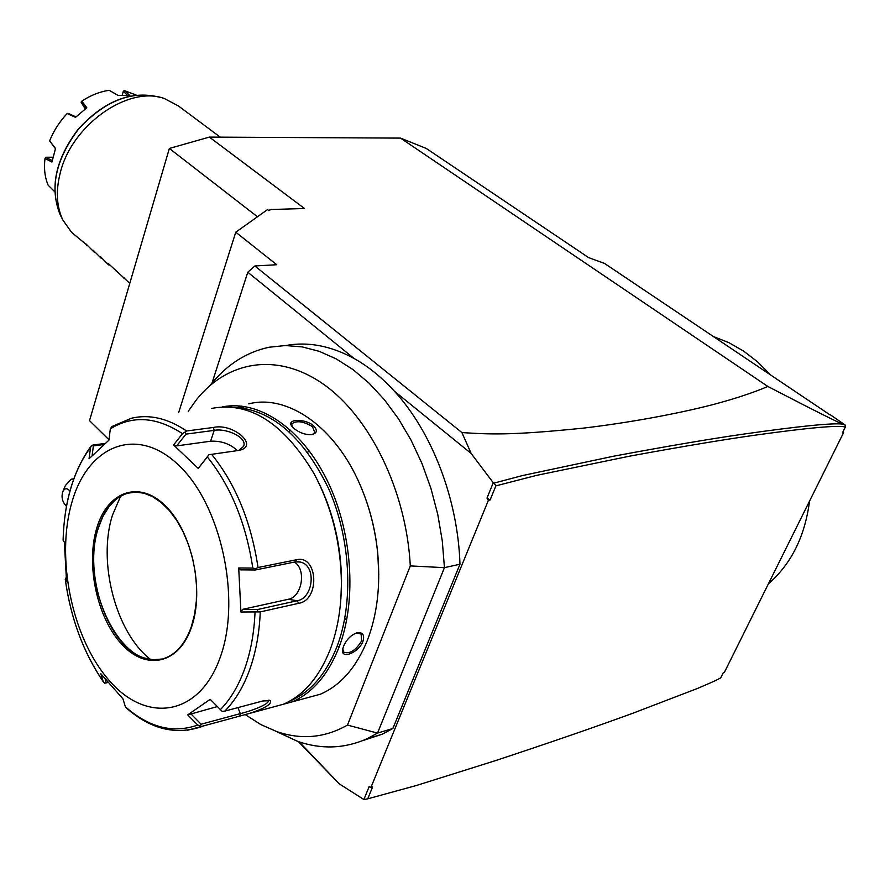 <?xml version="1.0" encoding="UTF-8"?>
<svg xmlns="http://www.w3.org/2000/svg" width="890" height="890" viewBox="0 0 890 890"><rect width="100%" height="100%" fill="white"/><g stroke="black" fill="none" stroke-linecap="round" stroke-linejoin="round"><path stroke-width="1.33" d="M108.992 439.793L89.523 420.625L169.356 148.452L209.373 137.093L400.533 138.106L426.266 148.441L588.557 257.577L604.544 263.44L830.17 414.974M842.986 431.795L843.598 432.607L724.349 672.44L723.214 672.807L720.7 677.869C717.652 679.404 719.198 679.215 697.615 688.404L633.435 713.024C596.211 726.652 550.198 742.538 495.385 760.661L416.453 785.481L367.726 798.831L372.61 786.927L370.919 787.472L488.376 500.325L486.975 498.122L493.249 482.747L471.166 453.477L394.27 391.077C431.828 431.795 457.95 498.978 459.974 564.216L392.879 728.498L377.527 733.093L444.444 567.664L442.286 540.953L437.747 514.353L430.916 488.354L421.96 463.456L411.047 440.116L398.431 418.734L384.347 399.655L369.083 383.178L352.941 369.539L336.22 358.893L319.199 351.328L302.166 346.889L285.401 345.543L269.136 347.233C246.341 352.117 226.872 364.589 210.741 384.636L210.151 385.37M843.598 432.607L842.474 432.818L845.355 427.011L845.1 424.975L829.68 414.317M400.533 138.106L767.825 386.46C821.937 414.506 834.175 420.303 842.296 424.063L845.1 424.975M845.355 427.011C838.424 425.053 808.454 427.756 755.454 435.121C723.971 439.538 682.052 446.546 629.686 456.147L536.803 475.327L495.886 485.862M842.296 424.063C831.772 422.895 798.708 426.266 743.083 434.175C710.176 438.904 666.91 446.268 613.288 456.27L522.619 475.538L494.061 483.103L495.886 485.851L490.101 500.002L488.376 500.325M370.919 787.472L369.161 786.582L363.877 799.52L367.726 798.831M298.384 741.626L339.279 783.856L363.877 799.52M339.279 783.856L299.262 741.926M362.809 740.58L382.311 734.183L392.879 728.498M490.101 500.002L486.975 498.122M493.249 482.747L494.061 483.103M471.166 453.477L461.91 432.573C488.999 434.231 508.913 435.7 582.727 428.19C627.472 422.973 676.712 413.972 712.634 404.683C734.962 398.753 753.363 392.679 767.825 386.46M394.27 391.077C381.599 377.226 368.193 366.357 354.075 358.47L247.787 272.229L254.84 265.977L461.91 432.573M354.075 358.47C330.668 345.743 307.873 341.426 285.69 345.543M275.945 731.313L297.605 741.359C321.368 749.569 344.497 748.712 366.98 738.789L377.527 733.093L347.478 725.072L410.301 565.907L444.444 567.664L459.974 564.216M410.301 565.907C406.374 491.002 369.951 417.087 323.949 384.558C277.836 351.906 227.695 360.639 196.579 399.554L188.224 411.291M245.373 714.703L260.848 724.582L276.879 731.636C301.476 740.046 325.006 737.855 347.478 725.072M378.784 574.985L377.772 553.547C375.536 530.796 370.162 509.136 361.663 488.577M244.917 406.552L241.457 407.787M303.59 698.761L320.344 694.222C340.67 685.411 356.334 667.456 367.348 640.377C377.137 614.823 380.608 585.965 377.761 553.803C375.38 529.706 369.561 506.888 360.294 485.35C335.252 426.444 287.225 393.881 248.744 403.871M241.357 406.074L237.93 407.442M222.578 406.864C258.044 399.71 300.475 427.211 326.33 478.72C352.184 530.129 357.357 599.893 338.934 647.475C327.998 674.898 312.401 693.021 292.165 701.865L275.466 706.382M343.484 646.34C346.855 638.886 351.706 634.281 358.036 632.534C363.076 632.49 364.7 635.471 362.909 641.49C358.626 652.748 340.881 659.679 342.617 649.767L343.484 646.34M313.458 425.698C317.774 430.237 317.218 433.219 311.789 434.665C305.404 434.921 299.441 432.829 293.9 428.39L291.909 426.243C285.801 418.968 304.87 418.189 313.458 425.698L312.446 426.622L314.849 432.518L312.279 434.576M233.603 407.286C271.294 409.255 302.911 436.245 328.454 488.276C350.693 538.239 354.031 602.352 336.898 646.841C325.907 674.386 310.221 692.465 289.817 701.075M317.852 480.978C333.16 511.806 341.059 545.103 341.549 580.881L340.881 598.725M211.564 408.432C249.578 401.257 283.754 423.006 314.059 473.658C331.681 506.755 340.792 543.045 341.404 582.516C341.415 607.381 337.666 629.764 330.146 649.678C319.221 677.201 303.657 695.379 283.443 704.224L266.778 708.74M260.269 611.897L240.923 612.009L238.698 567.953L252.816 568.087C245.985 523.22 230.833 486.174 207.337 456.948L198.248 468.418L173.561 444.967L182.528 433.675C156.507 416.698 132.443 415.096 110.316 428.858L111.84 426.577L131.353 418.255C149.231 413.995 167.654 418.233 186.611 430.983L213.4 427.456C233.536 422.728 260.236 446.713 238.476 450.462L211.62 454.334C235.628 484.038 251.102 521.763 258.033 567.509L296.559 559.732C317.953 554.537 320.222 600.127 298.706 603.309L260.269 611.897C259.357 633.246 255.808 652.548 249.623 669.825C243.359 686.98 235.082 700.741 224.803 711.11L262.817 700.975L270.471 700.664C271.862 704.09 264.897 708.34 249.601 713.402L187.456 730.267M66.082 577.677L65.27 579.256C70.722 618.383 83.404 652.526 103.318 681.696L104.586 683.186L106.322 682.875L105.242 679.415M65.27 579.256L66.539 581.459L64.347 542.155L63.101 540.197C64.147 501.726 73.492 470.343 91.125 446.035M105.12 443.42L93.016 445.022L91.492 445.556L90.502 447.559L89.045 458.784L108.936 440.161L110.316 428.858M224.803 711.11L222.133 711.366L210.196 699.329L187.701 714.881L217.327 706.582M268.246 700.152L268.324 700.319C270.304 703.89 251.414 710.988 240.311 713.624L201.107 724.215L190.66 713.613M125.746 707.45L125.368 706.794C149.153 727.642 173.272 733.716 197.725 725.039L201.986 726.552M107.79 682.519L106.322 682.875M103.318 681.696L100.826 673.741L122.965 698.873L125.368 706.794M197.725 725.039L187.701 714.881M220.297 657.131C199.505 716.606 146.383 723.793 109.281 680.572C71.834 638.108 55.469 557.696 72.023 501.893C88.021 445.634 136.559 424.875 178.478 464.992C220.72 504.207 241.702 598.236 220.297 657.131M161.88 659.034L153.124 659.757L144.18 657.944C108.024 647.086 82.948 574.061 98.256 528.271L102.951 516.334L109.136 506.421C114.421 499.713 120.584 495.318 127.626 493.249L132.51 492.27M150.599 659.501C115.644 632.757 97.355 561.445 112.552 514.943L120.628 496.22M92.126 455.58L93.372 445.901L91.592 445.445M93.372 445.901L103.885 444.499M186.611 430.983L182.528 433.675M173.561 444.967L176.654 445.901L186.01 434.12L214.179 430.371C226.605 427.912 247.954 437.758 243.493 446.513L238.654 450.44M207.337 456.948L208.939 454.701L211.62 454.334M258.033 567.509L255.63 568.688L252.816 568.087M238.698 567.953L240.667 569.845L255.374 569.978L295.28 561.89L300.242 562.024C316.974 565.272 313.325 598.403 297.193 600.739L257.366 609.572L242.67 609.339L288.282 599.293C302.177 597.079 306.661 568.832 294.256 562.091M257.777 611.452L257.366 609.572M240.923 612.009L242.67 609.339M255.374 569.978L255.63 568.688M198.248 468.418L208.939 454.701M176.654 445.901L210.63 441.218C221.109 440.684 230.043 443.821 237.43 450.618M186.01 434.12L184.886 432.184M200.194 726.24L201.107 724.215M356.3 632.935L361.14 634.069L361.562 641.056C355.522 650.657 349.525 654.328 343.584 652.058L342.795 648.654M344.786 618.439L346.644 620.208M292.098 426.499L291.786 423.896C296.426 420.325 303.312 421.237 312.446 426.622M254.84 265.977L276.757 264.731L235.761 232.19L267.534 209.606L268.98 210.719L270.66 209.517L304.491 208.516L209.373 137.093M235.761 232.19L178.701 412.448M268.736 210.53L270.66 209.517M169.356 148.452L257.455 216.771M247.787 272.229L211.987 383.101M62.979 491.236L65.404 485.517L71.222 479.165L73.692 479.076M69.932 491.058C67.006 487.709 64.581 488.009 62.667 491.981C61.388 496.72 62.144 500.925 64.959 504.574L66.572 505.776M713.869 336.709L728.977 342.706L743.573 351.06L757.368 361.674L770.084 374.378M809.533 501.103C804.983 536.325 791.266 563.915 768.381 583.885M87.743 245.762L71.612 232.368L62.934 220.153C56.548 206.714 55.658 190.961 60.253 172.894C71.689 124.878 128.516 85.117 164.416 98.556L178.512 106.01L220.264 137.16M54.668 191.684L48.138 185.187C44.834 177.321 43.788 168.421 45.001 158.487L51.931 162.036L55.514 148.485L49.629 140.865C53.667 130.83 59.508 121.73 67.151 113.553L67.985 113.264L75.962 116.901M136.137 95.041L124.711 90.713L129.895 95.653L117.992 95.375L109.214 90.313C99.947 91.614 90.813 95.219 81.836 101.126L86.82 107.768L75.516 117.347L67.151 113.553M49.629 140.865L55.436 148.697M52.176 160.578L45.713 157.252L52.888 157.219M85.218 108.925L81.09 102.161L85.852 108.458M122.208 95.13L123.41 91.058L124.711 90.713M123.265 91.325L127.504 95.352M81.09 102.161L81.836 101.126M45.001 158.487L45.713 157.252M86.942 245.796L85.93 243.905L94.173 252.137L93.194 250.268L101.471 258.534L100.526 256.687L107.723 264.019L108.836 264.986L107.924 263.173L129.795 283.332M94.173 252.137L94.985 252.104M101.471 258.534L102.294 258.501M108.836 264.986L109.659 264.953M116.267 271.506L117.102 271.461M123.766 278.081L124.611 278.036M63.101 540.241C63.557 521.685 66.116 504.407 70.777 488.41C75.472 472.434 82.058 458.817 90.502 447.559M255.03 612.231C254.128 633.168 250.657 652.114 244.605 669.069C238.487 685.912 230.399 699.44 220.353 709.664M239.822 716.294L240.311 713.624L237.941 707.606M96.832 527.87C107.545 491.491 139.151 479.699 165.384 505.798C191.806 531.319 204.622 589.747 191.561 627.038C178.89 664.741 145.404 670.982 121.151 643.615C96.687 616.759 85.752 563.904 96.832 527.87M191.372 626.56C185.576 642.836 177.077 653.238 165.896 657.777C123.699 676.578 78.187 585.409 98.156 528.282C104.141 509.347 113.931 497.677 127.526 493.26L134.791 492.114M213.4 427.456L214.179 430.371L210.63 441.218M296.559 559.732L295.28 561.89M298.706 603.309L297.193 600.739L288.282 599.293M362.909 641.49L361.562 641.056M160.322 97.455L158.453 96.954C130.964 90.457 104.308 101.182 78.498 129.139C55.569 159.588 49.451 188.124 60.153 214.724L60.965 216.315M382.311 734.183L366.98 738.789M276.879 731.636L297.605 741.359M233.681 405.718L224.87 406.797M320.344 694.222L292.165 701.865M341.549 580.881L341.404 582.516M249.601 713.402L283.443 704.224M103.529 682.129C83.46 652.748 70.699 618.439 65.248 579.19M270.471 700.664L269.37 700.263M201.885 726.574C175.486 735.507 150.065 729.099 125.624 707.339M127.626 493.249L135.591 492.103L144.013 493.216L152.557 496.642L160.979 502.338L169.022 510.181L176.42 519.971L182.94 531.452L188.38 544.268L192.54 558.063L195.311 572.404L196.601 586.855L196.345 600.973L194.587 614.334L191.394 626.504M109.136 506.421L114.721 500.48M300.242 562.024L297.672 561.668M342.617 649.767L342.784 648.699M358.036 632.534L357.001 632.812M337.266 645.895L338.868 647.464M307.784 452.409L308.63 450.017M289.105 431.606L289.84 429.481M73.792 478.787L72.435 478.987M64.959 504.574L66.461 506.388M158.453 96.954C130.708 90.446 104.008 101.137 78.342 129.017C55.447 159.31 49.384 187.879 60.153 214.724L62.934 220.153"/></g></svg>
